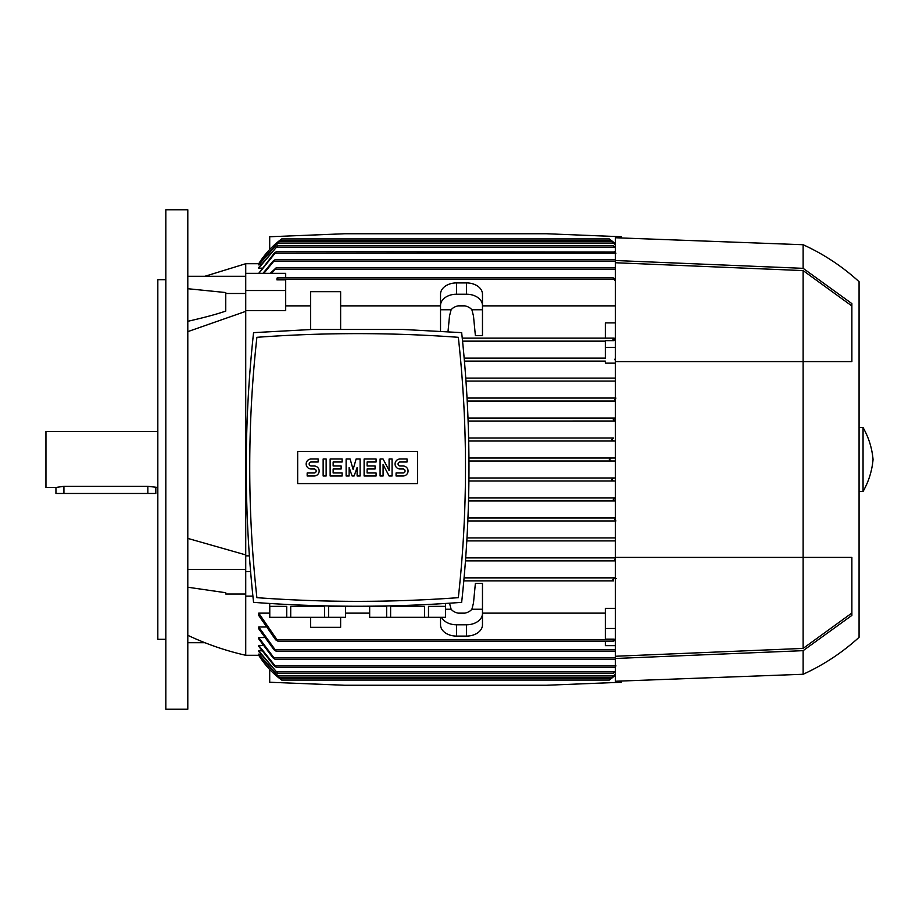 <?xml version="1.0" encoding="UTF-8"?>
<svg xmlns="http://www.w3.org/2000/svg" width="919" height="919" viewBox="0 0 919 919"><rect width="100%" height="100%" fill="white"/><g stroke="black" fill="none" stroke-linecap="round" stroke-linejoin="round"><path stroke-width="1.38" d="M165.822 209.773L187.798 209.773L187.798 709.227L165.822 709.227L165.822 209.773M245.729 310.668L285.694 310.668L285.694 290.53L245.729 290.53L245.729 311.369L187.798 331.633M245.729 311.369L245.729 571.561L250.588 571.561M482.475 335.642L475.387 335.642L473.48 315.975L471.884 309.76L482.475 309.76L482.475 335.642M465.784 378.088L615.328 378.088L465.784 378.088M615.328 363.154L605.345 363.154L605.345 361.11L464.44 361.11L605.345 361.11M605.345 358.111L464.175 358.111L605.345 358.111L605.345 347.439L615.328 347.439M605.345 341.133L462.556 341.133L605.345 341.133M605.345 347.439L605.345 340.65L614.03 340.65L612.95 339.628L613.455 338.135L462.246 338.135L605.345 338.135L605.345 322.891L615.328 322.891M615.328 305.866L482.475 305.866M464.911 305.866L458.087 305.866M440.523 305.866L340.627 305.866M310.656 305.866L285.694 305.866M465.99 381.086L615.328 381.086L465.99 381.086M615.328 360.328L614.754 359.605L615.477 358.111M614.03 340.65L614.11 338.135L605.345 338.135M615.328 281.134L612.95 277.699L615.328 279.123M276.918 279.858L277.01 278.101L278.089 277.699L276.918 279.858L285.694 279.858L285.694 290.53M278.089 277.699L612.95 277.699M615.328 400.431L614.754 399.57L615.914 398.065M614.983 421.005L468.139 421.04L615.328 421.04L613.306 419.546L615.328 418.042L468.024 418.042L614.719 418.042M611.824 439.627L612.847 440.798M613.478 438.018L468.656 438.018L613.478 438.018L611.801 439.523L613.8 441.017L615.328 441.017L468.724 441.017L613.8 441.017M610.71 458.076L609.331 459.5L611.227 458.007M611.227 460.993L609.331 459.5M611.836 479.902L612.318 480.614M613.478 480.982L468.931 480.982L615.328 480.982L613.478 480.982L611.801 479.477L613.8 477.983L615.328 477.983L468.966 477.983L613.8 477.983M270.255 273.345L276.274 267.705L271.656 273.345M615.477 269.21L615.328 267.9M276.274 267.705L614.754 267.705M258.721 273.345L274.195 253.219L276.274 251.726L615.328 252.001M261.57 268.153L258.721 268.153L258.721 267.532L277.733 245.729L613.306 245.729L615.328 247.211M260.399 264.89L258.721 264.592L279.227 241.731L611.801 241.731L615.328 244.546M259.261 263.719L258.721 263.719A89.901 89.901 0 0 1 281.696 238.94L609.331 238.94A89.901 89.901 0 0 1 615.328 243.753L609.331 238.94M281.18 239.331L258.721 263.719L245.729 263.719L245.729 273.345L285.694 273.345L285.694 277.699M262.972 273.345L272.943 261.214L275.057 259.721L263.879 273.345M275.057 259.721L615.328 259.721M276.274 251.726L258.871 273.345M615.914 253.219L614.754 251.726M615.328 247.774L613.306 245.729M277.733 245.729L258.721 268.153M615.328 244.822L611.801 241.731M279.227 241.731L258.721 264.89M467.059 398.065L615.328 398.065L467.059 398.065M467.231 401.063L615.328 401.063L467.231 401.063M245.729 555.846L249.359 555.846M465.715 557.89L615.328 557.89L465.715 557.89M615.328 540.912L466.829 540.912L615.328 540.912M448.001 331.679L449.506 315.975L451.114 309.76A11.981 8.478 0 0 1 461.499 305.522A11.981 8.478 0 0 1 471.884 309.76M440.523 331.208L440.523 309.76L451.114 309.76M440.523 309.76L440.523 305.522A15.979 11.304 0 0 1 456.502 294.218L466.496 294.218A15.979 11.304 0 0 1 482.475 305.522L482.475 309.76M440.523 305.522L440.523 294.218A15.979 11.304 180 0 1 456.502 282.914L466.496 282.914A15.979 11.304 180 0 1 482.475 294.218L482.475 305.522M613.455 580.865L463.819 580.865L613.455 580.865L612.95 579.372M252.897 596.109L245.729 596.109L245.729 655.281L259.261 655.281M258.721 654.11L279.227 677.269L258.721 654.408L260.399 654.11M258.721 650.847L277.733 673.271L258.721 651.468L258.721 650.847L261.57 650.847M258.721 645.402L276.274 667.274L274.195 665.781L258.721 646.367L258.721 645.402L262.8 645.402M258.721 637.556L275.057 659.279L272.943 657.786L258.721 638.9L258.721 637.556L264.075 637.556M258.721 626.988L276.274 651.295L274.011 649.79L258.721 628.768L258.721 626.988L265.396 626.988M258.721 613.134L278.089 641.301L275.631 639.808L258.721 615.454L258.721 613.134L269.704 613.134M345.624 613.134L369.599 613.134M458.087 613.134L464.911 613.134M482.475 613.134L605.345 613.134M614.11 639.142L614.03 640.899L612.95 641.301L614.11 639.142L605.345 639.142L605.345 608.332L615.328 608.332M471.884 609.24L473.48 603.025L475.387 583.358L482.475 583.358L482.475 609.24L471.884 609.24A11.981 8.478 180 0 1 461.499 613.478A11.981 8.478 180 0 1 451.114 609.24L449.517 603.209M281.696 680.06L258.721 655.281A89.901 89.901 0 0 0 281.696 680.06L609.331 680.06L615.328 675.235A89.901 89.901 0 0 1 609.331 680.06L609.469 679.957M451.114 609.24L445.52 609.24M440.523 617.327L440.523 624.782A15.979 11.304 0 0 0 456.502 636.086L466.496 636.086A15.979 11.304 0 0 0 482.475 624.782L482.475 609.24M482.475 613.478A15.979 11.304 180 0 1 466.496 624.782L456.502 624.782A15.979 11.304 180 0 1 441.476 617.327M605.345 628.47L615.328 628.47M615.328 645.655L605.345 645.655L605.345 641.301M245.729 596.109L245.729 571.561M615.328 560.889L465.485 560.889L615.328 560.889M464.084 577.867L615.328 577.867L464.084 577.867M245.729 290.53L245.729 273.345M615.328 520.935L467.851 520.935L615.328 520.935M467.013 537.914L615.328 537.914L467.013 537.914M614.719 500.958L468.552 500.958L614.719 500.958L613.306 499.454L615.328 497.96L468.633 497.96L615.328 497.96M467.978 517.937L615.328 517.937L467.978 517.937M615.328 460.993L468.989 460.993L615.328 460.993M615.328 671.789L613.306 673.271L615.328 671.226M277.733 673.271L613.306 673.271M615.328 666.999L615.914 665.781M276.274 667.274L614.754 667.274M275.057 659.279L615.328 659.279M615.328 651.1L615.477 649.79M276.274 651.295L614.754 651.295M278.089 641.301L612.95 641.301M610.561 679.141L609.756 679.75M615.328 674.454L611.801 677.269L615.328 674.178M279.227 677.269L611.801 677.269M612.64 580.199C613.812 578.04 614.983 577.488 616.155 578.545M614.754 559.395L615.477 560.889L614.754 559.395L615.328 558.672M615.914 520.935L614.754 519.43L615.328 518.569M468.977 458.007L615.328 458.007L468.977 458.007M434.526 599.199L438.145 598.993M438.604 598.97L450.988 598.189M264.235 598.189L276.619 598.97M277.067 598.993L280.697 599.199M290.714 617.327L290.714 606.345L324.614 606.345L324.614 617.327L269.704 617.327L269.704 603.473M328.6 617.327L328.6 606.345L345.555 606.345L345.555 617.327L324.614 617.327M345.624 606.207L345.555 617.327M390.609 617.327L390.609 606.345L424.509 606.345L424.509 617.327L369.599 617.327L369.599 606.207M428.495 617.327L428.495 606.345L445.451 606.345L445.451 617.327L424.509 617.327M445.52 603.473L445.451 617.327M369.668 617.327L369.668 606.345L386.623 606.345L386.623 617.327M269.772 617.327L269.772 606.345L286.728 606.345L286.728 617.327M253.564 332.644C243.811 422.545 243.811 512.446 253.564 602.347C322.925 607.551 392.298 607.551 461.66 602.347C471.413 512.446 471.413 422.545 461.66 332.644L403.154 329.473L312.058 329.473L253.564 332.644M357.606 601.348A1382.819 1382.819 0 0 0 458.328 597.672A1186.705 1186.705 0 0 0 458.328 337.307A1382.819 1382.819 0 0 0 256.895 337.307A1186.705 1186.705 0 0 0 256.895 597.672A1382.819 1382.819 0 0 0 357.606 601.348M417.548 483.578L297.676 483.578L297.676 451.413L417.548 451.413L417.548 483.578M389.082 470.494L389.082 459.006L392.068 459.006L392.068 475.985L389.082 475.985L383.085 464.497L383.085 475.985L380.087 475.985L380.087 459.006L383.085 459.006L389.082 470.494M360.11 459.006L360.11 475.985L357.112 475.985L357.112 467.495L354.114 475.985L352.115 475.985L349.117 467.495L349.117 475.985L346.118 475.985L346.118 459.006L350.116 459.006L353.114 469.494L356.112 459.006L360.11 459.006M323.143 475.985L323.143 459.006L326.142 459.006L326.142 475.985L323.143 475.985M311.162 459.006A4.997 4.997 0 0 0 306.165 463.992A4.997 4.997 0 0 0 311.162 468.989L314.16 468.989A1.999 1.999 0 0 1 316.159 470.987A1.999 1.999 0 0 1 314.16 472.986L307.164 472.986L307.164 475.985L314.16 475.985A4.997 4.997 0 0 0 319.157 470.987A4.997 4.997 0 0 0 314.16 465.99L311.162 465.99A1.999 1.999 0 0 1 309.163 463.992A1.999 1.999 0 0 1 311.162 461.993L318.158 461.993L318.158 459.006L311.162 459.006M333.137 461.993L333.137 465.99L341.133 465.99L341.133 468.989L333.137 468.989L333.137 472.986L342.132 472.986L342.132 475.985L330.139 475.985L330.139 459.006L342.132 459.006L342.132 461.993L333.137 461.993M367.106 461.993L367.106 465.99L375.09 465.99L375.09 468.989L367.106 468.989L367.106 472.986L376.089 472.986L376.089 475.985L364.108 475.985L364.108 459.006L376.089 459.006L376.089 461.993L367.106 461.993M400.064 459.006A4.997 4.997 0 0 0 395.067 463.992A4.997 4.997 0 0 0 400.064 468.989L403.062 468.989A1.999 1.999 0 0 1 405.061 470.987A1.999 1.999 0 0 1 403.062 472.986L396.066 472.986L396.066 475.985L403.062 475.985A4.997 4.997 0 0 0 408.059 470.987A4.997 4.997 0 0 0 403.062 465.99L400.064 465.99A1.999 1.999 0 0 1 398.065 463.992A1.999 1.999 0 0 1 400.064 461.993L407.06 461.993L407.06 459.006L400.064 459.006M310.656 617.327L310.656 627.321L340.627 627.321L340.627 617.327M340.627 329.473L340.627 291.679L310.656 291.679L310.656 329.519M269.704 249.52L269.704 236.746L344.625 233.748L546.403 233.748L621.324 236.746L621.324 237.964M621.324 681.036L621.324 682.254L546.403 685.252L344.625 685.252L269.704 682.254L269.704 669.48M615.328 658.486L615.328 681.255L803.126 674.27L803.126 650.663L615.328 658.486L615.328 557.396L803.126 557.396L803.126 648.412L615.328 656.258M615.328 260.514L803.126 268.337L803.126 244.73L615.328 237.745L615.328 557.396M615.328 262.742L803.126 270.588L803.126 557.396L851.867 557.396L851.879 615.408L803.126 650.663M851.867 613.042L803.126 648.412M803.126 270.588L851.867 305.958M803.126 268.337L851.867 303.592L851.879 361.604L615.328 361.604M803.126 244.73C823.711 254.126 842.355 266.441 859.07 281.696L859.07 637.304C842.355 652.559 823.711 664.874 803.126 674.27M863.056 459.5L863.056 491.47C868.708 481.533 872.039 470.884 873.05 459.5C872.039 448.116 868.708 437.467 863.056 427.53L863.056 459.5M187.798 288.715L225.752 292.552L225.752 311.082C217.252 314.068 204.604 317.48 187.798 321.305M245.729 293.483L225.752 293.483M187.798 587.23L225.752 592.732L225.752 594.042L245.729 594.042M204.903 642.714L187.798 642.714M245.729 276.286L187.798 276.286M187.798 538.396L245.729 554.904M245.729 569.493L187.798 569.493M165.822 639.302L157.827 639.302L157.827 279.698L165.822 279.698M157.827 431.528L45.95 431.528L45.95 487.472L55.944 487.472L63.928 486.3L147.844 486.3L157.827 487.472M155.828 487.472L155.828 493.469L55.944 493.469L55.944 487.472M277.584 279.192L613.455 279.192M275.551 269.21L615.328 269.21M274.138 261.214L615.328 261.214M275.114 253.219L615.328 253.219M276.32 247.234L614.719 247.234M277.561 243.236L613.478 243.236M279.721 240.433L611.307 240.433M466.496 282.914L466.496 294.218M456.502 282.914L456.502 294.218M277.584 639.808L613.455 639.808M466.496 624.782L466.496 636.086M456.502 624.782L456.502 636.086M275.551 649.79L615.328 649.79M276.32 671.766L614.719 671.766L276.32 671.766M275.114 665.781L615.328 665.781M274.138 657.786L615.328 657.786M279.721 678.567L611.307 678.567M277.561 675.764L613.478 675.764L277.561 675.764M63.928 493.469L63.928 486.3M147.844 493.469L147.844 486.3M859.07 491.47L863.056 491.47M859.07 427.53L863.056 427.53M187.798 635.305C206.373 644.093 225.683 650.744 245.729 655.281M245.729 263.719L204.903 276.286"/></g></svg>
